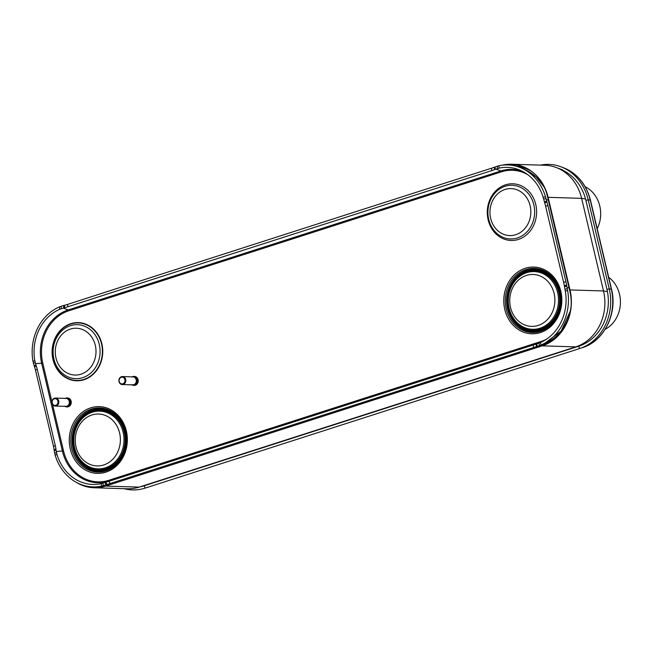 <?xml version="1.0" encoding="UTF-8"?>
<svg xmlns="http://www.w3.org/2000/svg" width="653" height="653" viewBox="0 0 653 653"><rect width="100%" height="100%" fill="white"/><g stroke="black" fill="none" stroke-linecap="round" stroke-linejoin="round"><path stroke-width="0.98" d="M502.133 165.209A45.359 39.458 91.8 0 1 511.413 164.23L544.92 165.25A45.359 39.458 91.8 0 1 555.891 167.397A45.359 39.458 91.8 0 1 581.627 198.349L603.519 290.969A45.359 39.458 91.8 0 1 575.75 346.874L139.146 487.105A45.359 39.458 91.8 0 1 138.518 487.301A45.359 39.458 91.8 0 1 127.433 488.77L93.926 487.75A45.359 39.458 91.8 0 1 76.279 482.33M511.413 164.23A45.359 39.458 91.8 0 1 534.309 173.567A45.359 39.458 91.8 0 1 548.12 197.328L570.012 289.94A45.359 39.458 91.8 0 1 568.592 318.591L568.583 318.591A45.359 39.458 91.8 0 1 542.243 345.845L105.639 486.085A45.359 39.458 91.8 0 1 93.926 487.75M104.464 485.35L543.688 344.351A42.861 37.294 91.8 0 0 546.7 343.225A42.861 37.294 91.8 0 0 568.583 318.591A42.861 37.294 91.8 0 0 569.93 291.516L547.361 196.022A42.861 37.294 91.8 0 0 534.309 173.567A42.861 37.294 91.8 0 0 526.555 168.294A42.861 37.294 91.8 0 0 507.887 164.948M103.737 485.661A42.861 37.294 91.8 0 1 76.899 482.657M560.429 169.258A46.012 40.029 91.8 0 1 585.904 200.422L606.964 289.483A46.012 40.029 91.8 0 1 578.787 346.196L144.28 485.759A46.012 40.029 91.8 0 1 140.011 486.844M540.472 165.119A48.469 42.167 91.8 0 1 561.327 166.931A48.469 42.167 91.8 0 1 588.173 199.761L609.225 288.83A48.469 42.167 91.8 0 1 579.554 348.571L145.039 488.134A48.469 42.167 91.8 0 1 124.111 488.673M536.595 343.943L537.386 346.302L536.66 346.531A19.933 0.457 -18.5 0 0 533.819 347.437L533.028 345.07A19.933 0.457 161.5 0 1 535.868 344.172L539.003 343.119M571.114 306.143A45.8 39.841 91.8 0 1 543.957 343.878L539.59 345.559L538.798 343.192L540.366 342.556L541.149 344.931L537.386 346.302M564.478 286.7L566.771 286.055L567.637 290.487L565.343 291.156L564.306 285.712A19.933 5.91 74.1 0 0 563.612 282.406L545.598 206.168A19.933 5.91 74.1 0 0 544.708 202.822L543.174 197.369L545.467 196.724L546.994 202.169A19.933 5.91 -105.9 0 1 547.883 205.515L565.906 281.753A19.933 5.91 -105.9 0 1 566.592 285.059L564.306 285.712M565.343 291.156A45.155 39.286 91.8 0 1 540.366 342.556M567.637 290.487A47.604 41.417 91.8 0 1 541.149 344.931M544.414 201.81L546.7 201.148M533.819 347.437A64800.692 1496.341 161.5 0 1 109.9 483.595A19.933 0.457 -18.5 0 0 106.798 484.599L101.803 486.052L100.995 483.677A45.155 39.286 91.8 0 1 56.958 454.447L56.019 450.015L54.199 450.684L54.085 449.68A19.933 12.529 69.9 0 0 53.489 446.334L35.466 370.104A19.933 12.529 69.9 0 0 34.487 366.782L32.968 361.338L34.789 360.66A45.155 39.286 91.8 0 1 59.766 309.261L63.847 307.881L63.521 305.539L64.41 305.31A19.933 6.163 172.2 0 0 67.545 304.42A64800.692 20018.703 -7.8 0 1 491.464 168.254A19.933 6.163 172.2 0 0 494.28 167.241L498.802 165.78A47.604 41.417 91.8 0 1 521.845 168.262A47.604 41.417 91.8 0 1 545.467 196.724M498.802 165.78L499.137 168.131L494.599 169.592A19.933 6.163 -7.8 0 1 491.791 170.604L491.464 168.254M499.137 168.131A45.155 39.286 91.8 0 1 520.808 170.531A45.155 39.286 91.8 0 1 543.174 197.369M67.545 304.42L67.871 306.763A64800.692 20018.703 -7.8 0 1 491.791 170.604M63.847 307.881L64.737 307.661A19.933 6.163 -7.8 0 0 67.871 306.763M59.766 309.261L59.456 306.894L63.521 305.539M32.968 361.338A47.604 41.417 91.8 0 1 59.456 306.894M34.789 360.66L36.307 366.113A19.933 12.529 -110.1 0 1 37.286 369.435L55.309 445.664A19.933 12.529 -110.1 0 1 55.905 449.011L56.019 450.015M56.958 454.447L55.13 455.1L54.199 450.684M101.803 486.052A47.604 41.417 91.8 0 1 55.13 455.1M100.995 483.677L106.006 482.24A19.933 0.457 161.5 0 1 109.108 481.237L109.9 483.595M533.028 345.07A64800.692 1496.341 161.5 0 1 109.108 481.237M105.917 484.885L105.133 482.526M34.127 365.786L35.956 365.125M494.99 166.948L495.309 169.298M566.771 286.055L566.592 285.059M518.4 239.431A28.357 24.667 91.8 0 1 488.134 219.783A28.357 24.667 91.8 0 1 505.495 184.832A28.357 24.667 91.8 0 1 535.762 204.487A28.357 24.667 91.8 0 1 518.4 239.431M525.885 269.55A32.087 27.916 91.8 0 1 560.135 291.785A32.087 27.916 91.8 0 1 540.496 331.332A32.087 27.916 91.8 0 1 506.246 309.098A32.087 27.916 91.8 0 1 525.885 269.55M91.379 409.113A32.087 27.916 -88.2 0 0 71.732 448.66A32.087 27.916 -88.2 0 0 105.982 470.895A32.087 27.916 -88.2 0 0 125.629 431.347A32.087 27.916 -88.2 0 0 91.379 409.113M597.209 228.705A29.712 25.851 -88.2 0 0 585.17 186.725M605.176 329.308A29.712 25.851 -88.2 0 0 620.35 304.371A29.712 25.851 -88.2 0 0 608.702 277.296M132.175 376.863A4.489 3.902 91.8 0 1 132.82 376.585A4.489 3.902 -88.2 0 1 133.979 376.422A4.489 3.902 -88.2 0 1 137.718 380.356A4.489 3.902 -88.2 0 1 134.861 385.221A4.489 3.902 91.8 0 1 133.71 385.384A4.489 3.902 91.8 0 1 131.93 384.837M133.979 376.422L134.469 376.438A4.489 3.902 -88.2 0 1 138.216 380.364A4.489 3.902 -88.2 0 1 135.359 385.237A4.489 3.902 91.8 0 1 134.2 385.401A4.489 3.902 91.8 0 1 133.955 385.384M122.225 384.535L133.718 384.886A3.983 3.469 91.8 0 0 134.755 384.748A3.983 3.469 -88.2 0 0 137.293 380.413A3.983 3.469 -88.2 0 0 133.963 376.92L122.47 376.569A3.983 3.469 -88.2 0 0 121.442 376.716A3.983 3.469 -88.2 0 0 118.903 381.042A3.983 3.469 -88.2 0 0 122.225 384.535A3.983 3.469 -88.2 0 0 123.254 384.388A3.983 3.469 -88.2 0 0 125.792 380.062A3.983 3.469 -88.2 0 0 122.47 376.569M122.829 383.809A3.387 2.947 -88.2 0 0 124.903 379.63A3.387 2.947 -88.2 0 0 121.287 377.279A3.387 2.947 -88.2 0 0 119.205 381.458A3.387 2.947 -88.2 0 0 122.829 383.809A3.387 2.947 -88.2 0 0 124.984 380.128A3.387 2.947 -88.2 0 0 122.16 377.156A3.387 2.947 -88.2 0 0 121.287 377.279A3.387 2.947 -88.2 0 0 119.124 380.96A3.387 2.947 -88.2 0 0 121.948 383.931A3.387 2.947 -88.2 0 0 122.829 383.809M131.955 377.034A3.983 3.469 91.8 0 1 136.208 379.801A3.983 3.469 91.8 0 1 133.767 384.715A3.983 3.469 91.8 0 1 131.718 384.65M65.202 398.379A4.489 3.902 91.8 0 1 65.847 398.101A4.489 3.902 -88.2 0 1 67.006 397.93A4.489 3.902 -88.2 0 1 70.744 401.864A4.489 3.902 -88.2 0 1 67.888 406.737A4.489 3.902 91.8 0 1 66.728 406.901A4.489 3.902 91.8 0 1 64.957 406.346M67.006 397.93L67.496 397.946A4.489 3.902 -88.2 0 1 71.234 401.881A4.489 3.902 -88.2 0 1 68.377 406.754A4.489 3.902 91.8 0 1 67.218 406.917A4.489 3.902 91.8 0 1 66.973 406.901M55.252 406.052L66.745 406.403A3.983 3.469 91.8 0 0 67.773 406.256A3.983 3.469 -88.2 0 0 70.312 401.93A3.983 3.469 -88.2 0 0 66.99 398.428L55.497 398.077A3.983 3.469 -88.2 0 0 54.468 398.224A3.983 3.469 -88.2 0 0 51.922 402.558A3.983 3.469 -88.2 0 0 55.252 406.052A3.983 3.469 -88.2 0 0 56.28 405.905A3.983 3.469 -88.2 0 0 58.819 401.579A3.983 3.469 -88.2 0 0 55.497 398.077M55.848 405.317A3.387 2.947 -88.2 0 0 57.921 401.146A3.387 2.947 -88.2 0 0 54.305 398.795A3.387 2.947 -88.2 0 0 52.232 402.974A3.387 2.947 -88.2 0 0 55.848 405.317A3.387 2.947 -88.2 0 0 58.011 401.636A3.387 2.947 -88.2 0 0 55.178 398.673A3.387 2.947 -88.2 0 0 54.305 398.795A3.387 2.947 -88.2 0 0 52.15 402.477A3.387 2.947 -88.2 0 0 54.974 405.448A3.387 2.947 -88.2 0 0 55.848 405.317M64.974 398.55A3.983 3.469 91.8 0 1 69.234 401.309A3.983 3.469 91.8 0 1 66.794 406.223A3.983 3.469 91.8 0 1 64.745 406.166M105.639 486.085L139.146 487.105L581.945 345.021L145.954 485.057A0.996 0.473 -107.8 0 1 145.946 485.065A43 37.409 91.8 0 1 145.35 485.244L138.518 487.301M570.012 289.94L603.519 290.969L607.412 291.597M542.243 345.845L575.75 346.874L582.043 344.98M548.12 197.328L581.627 198.349L585.545 198.977M543.141 344.196L546.839 343.005L543.688 344.351M548.226 342.531A41.359 35.98 -88.2 0 1 546.839 343.005L546.928 342.588M528.032 169.086A41.359 35.98 -88.2 0 0 516.776 166.376M531.452 171.282A40.87 35.556 -88.2 0 0 518.768 167.021M547.222 342.441A40.87 35.556 -88.2 0 0 551.777 340.539M606.964 289.483L609.225 288.83L611.306 289.181A3.689 0.539 -13.3 0 1 611.535 289.303C617.803 313.416 604.009 341.331 582.231 347.706A47.481 41.31 -88.2 0 0 611.306 289.181L590.247 200.12A3.689 0.539 -13.3 0 1 590.483 200.242C586.402 184.53 577.562 173.771 563.955 167.96L561.327 166.931M585.904 200.422L588.173 199.761L590.247 200.12A47.481 41.31 -88.2 0 0 563.955 167.96M145.039 488.134L144.28 485.759M579.554 348.571L578.787 346.196M147.252 484.64A0.898 0.424 -107.8 0 1 147.072 484.861A44.984 39.139 91.8 0 1 143.472 485.816M541.068 342.245L108.651 481.139A43.302 37.678 91.8 0 1 62.427 451.125L41.67 363.329A43.302 37.678 91.8 0 1 68.181 309.946L500.884 170.964A0.898 0.424 -107.8 0 1 501.447 171.829A42.421 36.911 91.8 0 1 527.657 174.596M495.896 169.086L500.884 170.964A43.302 37.678 91.8 0 1 522.857 171.543M63.194 308.069L68.181 309.946A0.898 0.424 -107.8 0 1 68.736 310.812L501.447 171.829M35.531 363.672L42.763 363.101A42.421 36.911 91.8 0 1 68.736 310.812M56.28 451.476L63.521 450.897L52.518 404.362M51.914 401.791L42.763 363.101M104.48 482.73L108.651 481.139A0.898 0.424 72.2 0 0 108.806 480.298A42.421 36.911 91.8 0 1 63.521 450.897M541.468 342.058A0.898 0.424 72.2 0 0 541.508 341.315L108.806 480.298M546.047 339.487A42.421 36.911 91.8 0 1 541.508 341.315M537.19 343.747L540.798 342.368M569.081 287.908L567.073 287.491M567.302 288.642L565.008 289.303M547.883 205.515L545.598 206.168M565.906 281.753L563.612 282.406M546.994 202.169L544.708 202.822M543.712 199.189L545.998 198.536M548.324 200.104L546.316 199.696M521.845 168.262L525.836 170.082A45.8 39.841 91.8 0 1 544.937 188.586M497.194 166.205L497.521 168.556M64.41 305.31L64.737 307.661M61.415 308.624L61.096 306.273M33.385 363.19L35.205 362.521M53.489 446.334L55.309 445.664M35.466 370.104L37.286 369.435M54.085 449.68L55.905 449.011M56.501 452.627L54.681 453.296M103.492 485.628L102.701 483.269M536.66 346.531L535.868 344.172M106.006 482.24L106.798 484.599M34.487 366.782L36.307 366.113M494.599 169.592L494.28 167.241M90.71 407.847A33.385 29.042 -88.2 0 0 70.271 449.003A33.385 29.042 -88.2 0 0 105.9 472.135A33.385 29.042 91.8 0 0 126.347 430.988A33.385 29.042 91.8 0 0 90.71 407.847M84.057 379.711A29.099 25.32 -88.2 0 0 101.876 343.845A29.099 25.32 -88.2 0 0 70.81 323.676A29.099 25.32 91.8 0 0 52.991 359.542A29.099 25.32 91.8 0 0 84.057 379.711M525.216 268.285A33.385 29.042 91.8 0 1 560.854 291.426A33.385 29.042 91.8 0 1 540.415 332.573A33.385 29.042 -88.2 0 1 504.777 309.432A33.385 29.042 -88.2 0 1 525.216 268.285M526.71 270.334A31.287 27.222 91.8 0 1 560.111 292.022A31.287 27.222 91.8 0 1 540.953 330.589A31.287 27.222 -88.2 0 1 507.552 308.902A31.287 27.222 -88.2 0 1 526.71 270.334M540.97 330.181A30.862 26.855 91.8 0 1 508.026 308.787A30.862 26.855 91.8 0 1 526.922 270.75A30.862 26.855 91.8 0 1 559.866 292.136A30.862 26.855 91.8 0 1 540.97 330.181M527.11 271.542A30.038 26.136 91.8 0 1 559.172 292.364A30.038 26.136 91.8 0 1 540.782 329.381A30.038 26.136 91.8 0 1 508.72 308.567A30.038 26.136 91.8 0 1 527.11 271.542M527.11 271.917A29.654 25.794 91.8 0 1 558.764 292.462A29.654 25.794 91.8 0 1 540.602 329.014A29.654 25.794 -88.2 0 1 508.956 308.461A29.654 25.794 -88.2 0 1 527.11 271.917M526.816 272.652A28.871 25.116 -88.2 0 0 509.136 308.232A28.871 25.116 -88.2 0 0 539.958 328.247A28.871 25.116 91.8 0 0 557.629 292.658A28.871 25.116 91.8 0 0 526.816 272.652M526.408 275.427A25.957 22.577 91.8 0 1 554.111 293.417A25.957 22.577 91.8 0 1 538.219 325.406A25.957 22.577 -88.2 0 1 510.515 307.416A25.957 22.577 -88.2 0 1 526.408 275.427M92.195 409.896A31.287 27.222 -88.2 0 0 73.038 448.464A31.287 27.222 -88.2 0 0 106.439 470.152A31.287 27.222 91.8 0 0 125.596 431.584A31.287 27.222 91.8 0 0 92.195 409.896M106.463 469.744A30.862 26.855 -88.2 0 0 125.36 431.698A30.862 26.855 -88.2 0 0 92.408 410.313A30.862 26.855 -88.2 0 0 73.511 448.35A30.862 26.855 -88.2 0 0 106.463 469.744M92.595 411.104A30.038 26.136 -88.2 0 0 74.205 448.129A30.038 26.136 -88.2 0 0 106.276 468.944A30.038 26.136 -88.2 0 0 124.666 431.927A30.038 26.136 -88.2 0 0 92.595 411.104M92.595 411.48A29.654 25.794 -88.2 0 0 74.442 448.023A29.654 25.794 -88.2 0 0 106.096 468.576A29.654 25.794 91.8 0 0 124.25 432.025A29.654 25.794 91.8 0 0 92.595 411.48M92.302 412.214A28.871 25.116 91.8 0 1 123.123 432.221A28.871 25.116 91.8 0 1 105.443 467.809A28.871 25.116 -88.2 0 1 74.63 447.795A28.871 25.116 -88.2 0 1 92.302 412.214M91.893 414.99A25.957 22.577 -88.2 0 0 76.009 446.979A25.957 22.577 -88.2 0 0 103.713 464.969A25.957 22.577 91.8 0 0 119.597 432.98A25.957 22.577 91.8 0 0 91.893 414.99M83.919 379.393A28.765 25.026 -88.2 0 0 101.533 343.935A28.765 25.026 -88.2 0 0 70.826 323.994A28.765 25.026 91.8 0 0 53.211 359.452A28.765 25.026 91.8 0 0 83.919 379.393M82.735 377.663A27.002 23.492 91.8 0 1 53.913 358.954A27.002 23.492 91.8 0 1 70.442 325.676A27.002 23.492 -88.2 0 1 99.264 344.384A27.002 23.492 -88.2 0 1 82.735 377.663M80.972 374.185A23.418 20.374 -88.2 0 0 95.305 345.323A23.418 20.374 -88.2 0 0 70.312 329.096A23.418 20.374 91.8 0 0 55.978 357.958A23.418 20.374 91.8 0 0 80.972 374.185M517.396 237.97A26.855 23.369 91.8 0 1 488.722 219.359A26.855 23.369 91.8 0 1 505.169 186.252A26.855 23.369 -88.2 0 1 533.836 204.862A26.855 23.369 -88.2 0 1 517.396 237.97M515.739 234.713A23.5 20.447 -88.2 0 0 530.13 205.744A23.5 20.447 -88.2 0 0 505.047 189.46A23.5 20.447 91.8 0 0 490.656 218.42A23.5 20.447 91.8 0 0 515.739 234.713M145.954 485.057L145.35 485.244L145.954 485.057M562.584 169.87L555.891 167.397M611.535 289.303L590.483 200.242M543.957 343.878L561.188 330.998L570.64 310.322M525.836 170.082L536.342 177.159L544.439 187.452M133.71 385.384L134.2 385.401M66.728 406.901L67.218 406.917"/></g></svg>
